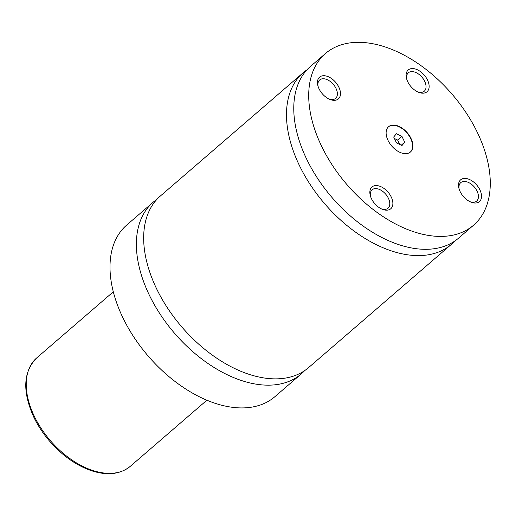 <?xml version="1.0" encoding="UTF-8"?>
<svg xmlns="http://www.w3.org/2000/svg" width="516" height="516" viewBox="0 0 516 516"><rect width="100%" height="100%" fill="white"/><g stroke="black" fill="none" stroke-linecap="round" stroke-linejoin="round"><path stroke-width="0.77" d="M156.903 199.363A113.372 69.331 49.2 0 0 153.078 202.298A113.372 69.331 49.2 0 0 149.001 294.43A113.372 69.331 49.2 0 0 301.234 373.945A113.372 69.331 49.2 0 0 304.704 370.591M307.014 69.795A113.372 69.331 49.2 0 0 303.189 72.737L160.373 196.009A113.372 69.331 49.2 0 0 181.967 327.131A113.372 69.331 49.2 0 0 308.523 367.65L451.339 244.384A113.372 69.331 49.2 0 0 454.809 241.03M325.415 53.548L310.477 66.441A113.372 69.331 49.2 0 0 332.072 197.57A113.372 69.331 49.2 0 0 458.634 238.089L473.572 225.195A113.372 69.331 49.2 0 0 477.648 133.064A113.372 69.331 49.2 0 0 325.415 53.548A113.372 69.331 49.2 0 0 321.339 145.68A113.372 69.331 49.2 0 0 473.572 225.195M303.189 72.737A113.372 69.331 49.2 0 0 324.783 203.859A113.372 69.331 49.2 0 0 451.339 244.384M387.974 140.3A16.706 10.217 49.2 0 0 410.407 152.02A16.706 10.217 49.2 0 0 411.013 138.443A16.706 10.217 49.2 0 0 388.574 126.723A16.706 10.217 49.2 0 0 387.974 140.3M410.265 152.143A16.706 10.217 49.2 0 0 410.723 138.688A16.706 10.217 49.2 0 0 388.438 126.852M460.104 191.52A14.377 8.791 49.2 0 0 470.837 202.066A14.377 8.791 49.2 0 0 479.932 189.92A14.377 8.791 49.2 0 0 465.529 178.439A14.377 8.791 49.2 0 0 458.911 188.25A14.377 8.791 49.2 0 0 460.104 191.52M470.082 201.73A12.171 7.443 49.2 0 0 476.649 201.072A12.171 7.443 49.2 0 0 477.087 191.184A12.171 7.443 49.2 0 0 460.743 182.645A12.171 7.443 49.2 0 0 459.137 189.05M371.449 198.673A14.377 8.791 49.2 0 0 382.182 209.225A14.377 8.791 49.2 0 0 391.276 197.073A14.377 8.791 49.2 0 0 376.873 185.592A14.377 8.791 49.2 0 0 370.256 195.409A14.377 8.791 49.2 0 0 371.449 198.673M381.421 208.883A12.171 7.443 49.2 0 0 387.993 208.232A12.171 7.443 49.2 0 0 388.432 198.338A12.171 7.443 49.2 0 0 372.088 189.798A12.171 7.443 49.2 0 0 370.482 196.203M407.711 81.67A14.377 8.791 49.2 0 0 418.437 92.216A14.377 8.791 49.2 0 0 427.538 80.07A14.377 8.791 49.2 0 0 413.135 68.589A14.377 8.791 49.2 0 0 406.518 78.406A14.377 8.791 49.2 0 0 407.711 81.67M417.683 91.88A12.171 7.443 49.2 0 0 424.255 91.229A12.171 7.443 49.2 0 0 424.694 81.335A12.171 7.443 49.2 0 0 408.35 72.795A12.171 7.443 49.2 0 0 406.737 79.2M319.056 88.823A14.377 8.791 49.2 0 0 329.782 99.375A14.377 8.791 49.2 0 0 338.883 87.223A14.377 8.791 49.2 0 0 324.48 75.742A14.377 8.791 49.2 0 0 317.862 85.559A14.377 8.791 49.2 0 0 319.056 88.823M329.027 99.033A12.171 7.443 49.2 0 0 335.6 98.382A12.171 7.443 49.2 0 0 336.039 88.488A12.171 7.443 49.2 0 0 319.694 79.954A12.171 7.443 49.2 0 0 318.082 86.353M153.078 202.298L126.704 225.066A113.372 69.331 49.2 0 0 122.627 317.198A113.372 69.331 49.2 0 0 274.86 396.707L301.234 373.945M396.398 133.734L393.689 137.011L396.494 142.893L402.016 145.506L404.725 142.229L401.919 136.347L396.398 133.734M399.713 144.416L397.63 140.049L394.411 138.527M397.63 140.049L401.919 136.347M401.313 145.17L404.725 142.229M36.771 357.865A71.601 43.789 49.2 0 0 34.198 416.051A71.601 43.789 49.2 0 0 130.342 466.27C120.421 474.294 107.58 475.817 91.822 470.844C76.845 465.761 63.1 456.241 50.587 442.296C43.634 434.401 38.003 425.952 33.688 416.947C22.188 391.27 23.214 371.572 36.771 357.865L113.307 291.804M130.342 466.27L206.877 400.216"/></g></svg>
